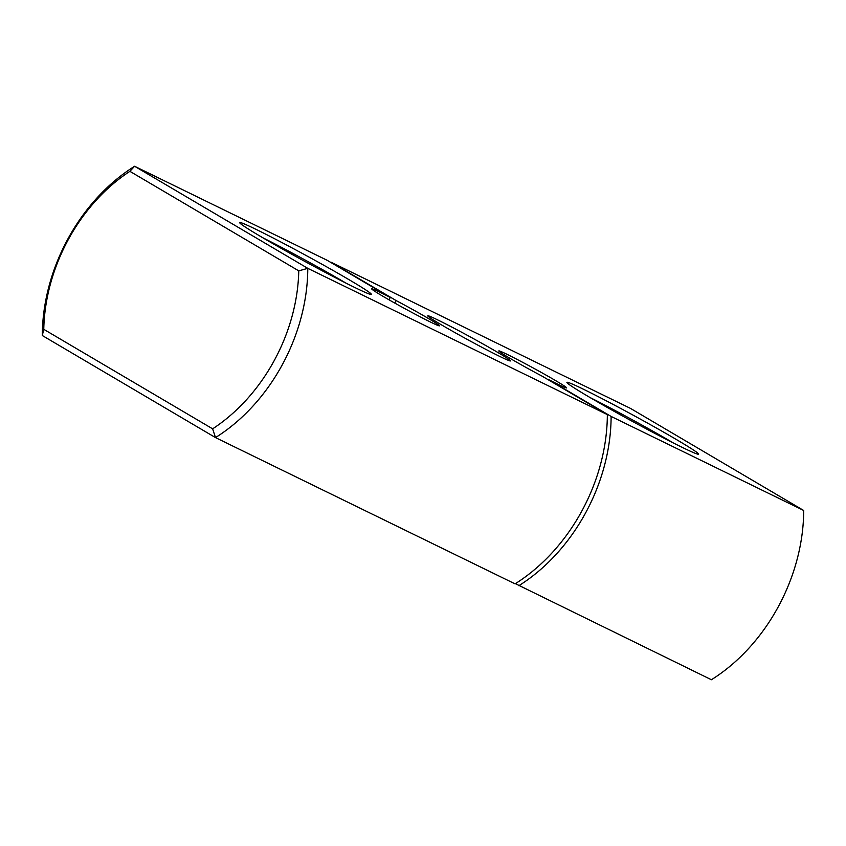 <?xml version="1.0" encoding="UTF-8"?>
<svg xmlns="http://www.w3.org/2000/svg" width="846" height="846" viewBox="0 0 846 846"><rect width="100%" height="100%" fill="white"/><g stroke="black" fill="none" stroke-linecap="round" stroke-linejoin="round"><path stroke-width="1.27" d="M441.485 324.864A47.09 1.829 -151.4 0 1 427.79 315.822A47.09 1.829 -151.4 0 1 452.705 327.518A47.09 1.829 -151.4 0 1 496.792 351.873A47.09 1.829 -151.4 0 1 510.487 360.914A47.09 1.829 -151.4 0 1 485.572 349.218A47.09 1.829 -151.4 0 1 441.485 324.864M673.363 442.966A70.736 2.739 28.6 0 0 590.011 397.514M346.109 283.177A70.736 2.739 28.6 0 0 262.757 237.726M583.772 389.393A75.03 2.908 -151.4 0 1 658.188 429.049A75.03 2.908 -151.4 0 1 698.542 454.249A75.03 2.908 -151.4 0 1 681.76 447.143A75.03 2.908 -151.4 0 1 609.723 408.83A75.03 2.908 -151.4 0 1 566.894 382.477A75.03 2.908 -151.4 0 1 583.772 389.393M256.518 229.604A75.03 2.908 -151.4 0 1 330.934 269.261A75.03 2.908 -151.4 0 1 371.288 294.461A75.03 2.908 -151.4 0 1 354.506 287.354A75.03 2.908 -151.4 0 1 282.469 249.041A75.03 2.908 -151.4 0 1 239.64 222.688A75.03 2.908 -151.4 0 1 256.518 229.604M396.14 300.563A38.588 1.491 -151.4 0 1 439.455 325.805A38.588 1.491 -151.4 0 1 430.773 322.189A38.588 1.491 -151.4 0 1 393.115 302.138A38.588 1.491 -151.4 0 1 371.701 288.867A38.588 1.491 -151.4 0 1 380.383 292.483A38.588 1.491 -151.4 0 1 390.26 297.485L327.159 260.293L134.588 166.26L307.785 268.341L607.343 414.603L542.149 376.184A38.588 1.491 -151.4 0 1 498.823 350.931A38.588 1.491 -151.4 0 1 507.505 354.559A38.588 1.491 -151.4 0 1 545.173 374.609A38.588 1.491 -151.4 0 1 566.577 387.88A38.588 1.491 -151.4 0 1 557.905 384.253A38.588 1.491 -151.4 0 1 548.018 379.262L611.119 416.444L803.7 510.476L630.503 408.407L330.934 262.133L396.14 300.563L394.765 303.069M389.001 299.801L390.26 297.485M298.765 270.857L129.893 171.336A157.557 119.265 -64 0 0 43.77 329.316L212.632 428.837A157.557 119.265 -64 0 0 298.765 270.857A1187.964 668.435 174.7 0 0 307.785 268.341A163.987 124.14 116 0 1 215.497 437.594L515.066 583.867A163.987 124.14 116 0 0 607.343 414.603M212.632 428.837A1188.059 603.388 61 0 1 215.497 437.594L42.3 335.524A163.987 124.14 116 0 1 134.588 166.26A1188.059 668.499 174.7 0 0 129.893 171.336M515.373 583.666L711.412 679.74A163.987 124.14 -64 0 0 803.7 510.476M518.841 585.707A163.987 124.14 -64 0 0 611.119 416.444M42.3 335.524A1187.964 603.335 61 0 1 43.77 329.316"/></g></svg>
